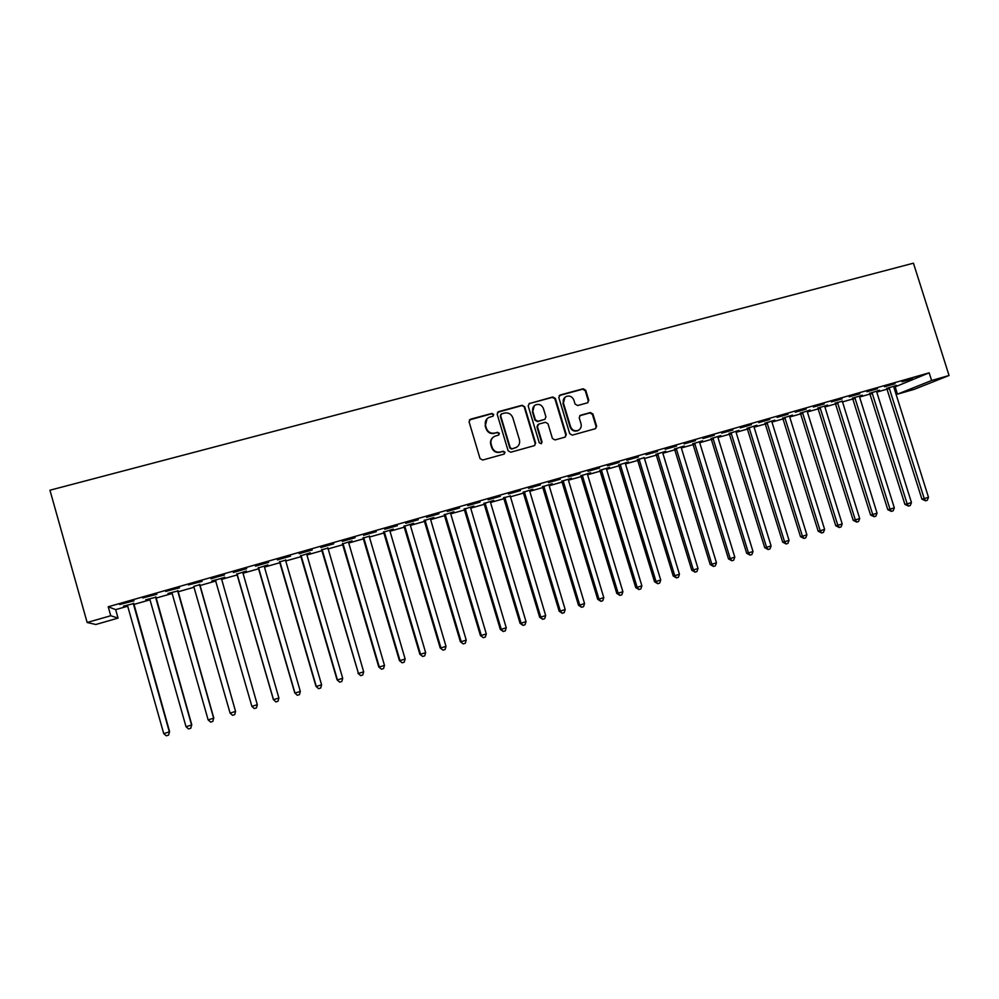 <?xml version="1.0" encoding="UTF-8"?>
<svg xmlns="http://www.w3.org/2000/svg" width="999" height="999" viewBox="0 0 999 999"><rect width="100%" height="100%" fill="white"/><g stroke="black" fill="none" stroke-linecap="round" stroke-linejoin="round"><path stroke-width="1.5" d="M493.731 414.46L491.895 413.424L470.492 419.205L469.068 421.79L480.032 458.553L482.667 460.039L504.058 454.095L505.032 452.272L503.209 451.236L500.449 452.01C496.428 452.697 493.631 451.111 492.07 447.265L491.146 444.205C490.372 440.684 491.52 438.062 494.58 436.313L498.626 435.077L499.375 433.354L497.552 432.317L494.792 433.067C490.771 433.741 487.974 432.155 486.401 428.321L485.489 425.262C484.727 421.828 485.826 419.218 488.786 417.47L493.007 416.171L493.731 414.46M493.144 416.084L493.344 414.835L491.52 413.786L469.393 419.942M504.333 453.983L504.632 452.584L502.809 451.548L500.449 452.01M498.738 435.027L498.988 433.691L497.165 432.654L494.792 433.067M587.449 402.847L588.786 400.324L585.726 390.247L583.179 388.773L560.164 394.992L558.816 397.527L569.717 433.666L572.277 435.139L595.529 428.658L596.615 426.211L592.931 414.011L590.384 412.55L580.269 415.347L579.208 417.782L581.043 423.838C581.705 426.823 580.731 429.008 578.134 430.407C574.625 431.443 572.115 430.207 570.591 426.735L563.411 402.947C562.762 400.075 563.673 397.927 566.133 396.503C569.717 395.342 572.29 396.553 573.876 400.112L575.062 404.058L577.622 405.532L587.449 402.847M929.182 372.827L108.217 606.768L110.752 615.746L118.057 618.106L95.817 624.5L87.138 622.502L49.95 490.222L913.448 263.187L949.05 375.499L931.605 380.494L929.182 372.827L895.166 386.863L897.464 394.168L931.605 380.494M87.138 622.502L110.752 615.746M524.687 406.755L522.102 405.269L498.563 411.625L497.165 414.185L508.116 450.761L510.726 452.235L534.515 445.604L535.614 443.131L524.687 406.755L521.678 405.644L497.527 412.3M565.247 437.062L565.796 434.952L554.907 398.838L552.347 397.365L529.108 403.646L552.809 396.978L555.382 398.451L566.283 434.627L565.184 437.087L555.007 439.935L552.422 438.474L547.989 423.751L545.417 422.277L538.798 424.088L537.425 426.648L542.045 442.008L541.271 443.743L542.045 442.008M529.532 403.259L528.159 405.806L539.273 442.782L541.271 443.743M895.017 383.753L884.515 386.75L894.929 383.479M871.952 392.395L907.179 503.871L911.45 502.547L876.76 392.07L876.672 391.346L879.457 390.259L869.804 393.294M859.839 393.781L849.2 396.828L859.752 393.506M842.194 401.186L835.376 403.134M824.187 403.958L813.398 407.03L824.1 403.671M802.409 412.25L837.824 525.299L842.207 523.951L807.354 411.913L807.254 411.176L810.127 410.052L800.486 413.099M788.049 414.26L777.11 417.382L787.961 413.973M766.945 422.377L802.434 536.238L806.892 534.865L771.952 422.028L771.865 421.278L774.762 420.154L765.134 423.189M751.398 424.712L740.309 427.872L751.31 424.425M731.006 432.642L766.583 547.315L771.091 545.929L736.076 432.28L735.976 431.531L738.923 430.382L729.295 433.429M714.248 435.302L703.009 438.511L714.16 435.015M694.58 443.057L730.232 558.553L734.802 557.142L699.7 442.682L699.612 441.92L702.597 440.759L692.981 443.806M676.585 446.053L665.172 449.3L676.485 445.766M657.642 453.596L693.381 569.942L698.014 568.506L662.837 453.209L662.749 452.447L665.784 451.273L656.168 454.32M638.373 456.943L626.81 460.239L638.286 456.655M620.204 464.285L656.018 581.48L660.726 580.032L625.474 463.886L625.386 463.124L628.446 461.938L618.856 464.972M599.625 467.994L587.899 471.341L599.537 467.707M582.242 475.137L618.144 593.194L622.901 591.72L587.574 474.725L587.499 473.951L590.609 472.739L581.018 475.786M560.327 479.208L548.426 482.592L560.239 478.908M543.756 486.126L579.732 605.057L584.565 603.571L549.163 485.701L549.075 484.915L552.235 483.703L542.657 486.738M520.467 490.571L508.391 494.018L520.367 490.272M510.127 496.028L503.771 497.852M480.019 502.11L467.769 505.606L479.932 501.81M465.147 508.578L501.273 629.308L506.243 627.772L470.691 508.129L470.616 507.33L473.863 506.081L464.323 509.115M438.973 513.811L426.548 517.357L438.886 513.511M425 520.042L461.188 641.695L466.233 640.134L430.619 519.58L430.544 518.781L433.841 517.519L424.313 520.541M397.34 525.686L384.727 529.283L397.252 525.387M384.265 531.668L420.542 654.258L425.649 652.672L389.972 531.193L389.897 530.394L393.244 529.108L383.728 532.142M355.082 537.737L342.282 541.396L354.982 537.437M342.957 543.468L379.295 666.995L384.49 665.396L348.738 542.981L348.663 542.17L352.06 540.871L342.57 543.893M312.188 549.974L299.188 553.683L312.1 549.662M301.036 555.444L337.45 679.932L342.707 678.309L306.905 554.932L306.83 554.12L310.277 552.809L300.811 555.819M268.644 562.387L255.457 566.146L268.556 562.075M258.504 567.582L294.98 693.056L300.324 691.408L264.448 567.07L264.385 566.246L267.882 564.91L258.429 567.932M211.064 578.808L224.363 574.675M210.951 578.508L224.45 574.999M211.925 581.206L215.434 580.207M221.416 578.508L224.825 577.21M211.825 580.918L224.912 577.509M165.684 591.408L179.57 587.787L165.684 591.408M177.859 590.946L167.969 593.443L171.753 592.694L172.14 593.443L208.142 719.892L213.649 718.194L177.622 590.684M119.718 604.52L134.003 600.786L119.718 604.52M133.666 603.571L123.451 606.156L127.285 605.394L127.685 606.156L163.736 733.616L169.331 731.88L133.254 603.359M108.217 606.768L115.672 609.64L127.697 606.206M133.629 604.507L150.012 599.825M155.819 598.164L172.153 593.493M177.834 591.87L194.143 587.212M199.688 585.626L215.946 580.981M221.453 578.171L221.391 579.432L237.525 574.812M243.007 573.251L258.941 568.693M264.46 567.12L280.207 562.612M279.845 561.488L316.296 686.463L321.591 684.827L285.751 560.976L301.311 556.58M306.918 554.982L322.265 550.599M327.909 548.988L343.069 544.655M348.751 543.031L363.723 538.748M363.686 537.549L400 660.601L405.144 659.015L369.43 537.062L384.228 532.892M389.985 531.243L404.595 527.072M410.389 525.412L424.812 521.291M430.631 519.63L444.88 515.559M445.142 514.285L481.306 635.476L486.313 633.928L450.724 513.836L464.81 509.865M470.704 508.166L484.602 504.208M490.534 502.509L504.245 498.588M510.214 496.878L523.763 493.007M529.77 491.296L543.144 487.475M549.175 485.751L562.387 481.968M563.074 480.606L599 599.1L603.796 597.627L568.431 480.194L581.493 476.511M587.599 474.762L600.474 471.078M606.605 469.33L619.33 465.696M625.486 463.936L638.049 460.352M644.23 458.578L656.643 455.032M662.849 453.259L675.112 449.75M681.343 447.977L693.443 444.518M699.712 442.719L711.663 439.31M717.956 437.512L729.757 434.14M736.088 432.33L747.739 428.996M754.083 427.185L765.584 423.901M771.965 422.077L783.328 418.831M789.722 416.995L800.936 413.798M807.367 411.963L818.443 408.791M824.887 406.943L835.826 403.821M842.294 401.973L853.096 398.888M859.59 397.028L870.254 393.981M876.772 392.12L887.299 389.111M893.843 387.237L895.166 386.863M155.844 597.227L145.792 599.775L149.6 599.013L150 599.775L186.026 726.723L191.571 725.012L155.519 597.002M142.795 597.939L156.88 594.268L142.795 597.939M199.725 584.702L193.694 586.413M188.399 584.927L202.098 581.368L188.399 584.927M237 573.726L273.514 699.687L278.896 698.026L242.994 573.201L242.919 572.377L246.441 571.028L237.013 574.05M246.628 568.668L233.341 572.464L246.541 568.356M285.689 560.139L279.695 561.85M290.497 556.156L277.41 559.89L290.409 555.844M327.822 548.101L321.765 549.837M333.716 543.831L320.816 547.514L333.616 543.518M369.355 536.238L363.224 537.999M376.286 531.693L363.574 535.314L376.198 531.381M404.707 525.836L440.946 647.951L446.016 646.378L410.364 525.362L410.289 524.562L413.611 523.289L404.096 526.323M418.231 519.73L405.719 523.301L418.144 519.43M450.724 513.836L450.649 513.036L453.921 511.775L444.393 514.81M459.577 507.942L447.24 511.463L459.478 507.642M485.002 502.897L521.091 623.176L526.023 621.653L490.521 502.46L490.434 501.673L493.668 500.424L484.115 503.459M500.312 496.316L488.149 499.787L500.224 496.016M524.313 491.683L560.327 611.051L565.184 609.552L529.745 491.246L529.67 490.459L532.842 489.235L523.289 492.27M540.471 484.865L528.483 488.286L540.384 484.565M568.431 480.194L568.356 479.408L571.49 478.209L561.913 481.243M580.044 473.576L568.231 476.948L579.957 473.289M601.286 469.692L637.15 587.312L641.882 585.851L606.593 469.293L606.505 468.519L609.59 467.32L599.999 470.367M619.068 462.45L607.429 465.771L618.98 462.162M644.13 457.754L637.574 459.627M657.542 451.473L646.066 454.757L657.454 451.186M676.173 448.301L711.875 564.223L716.47 562.799L681.33 447.927L681.243 447.165L684.253 446.004L674.637 449.038M695.479 440.659L684.153 443.893L695.391 440.372M712.849 437.837L748.463 552.922L753.009 551.51L717.944 437.462L717.856 436.713L720.816 435.552L711.201 438.598M732.891 429.995L721.728 433.179L732.804 429.707M749.038 427.497L784.565 541.758L789.048 540.372L754.07 427.135L753.983 426.386L756.905 425.249L747.277 428.296M769.792 419.468L758.778 422.614L769.705 419.18M784.739 417.307L820.191 530.756L824.612 529.383L789.709 416.958L789.622 416.208L792.494 415.084L782.866 418.131M806.181 409.091L795.316 412.187L806.093 408.803M819.967 407.242L855.331 519.892L859.689 518.543L824.874 406.905L824.787 406.168L827.622 405.057L817.981 408.091M842.082 398.851L831.355 401.91L841.982 398.576M854.732 397.315L890.009 509.178L894.317 507.842L859.577 396.99L859.49 396.253L862.287 395.154L852.646 398.201M877.484 388.748L866.92 391.77L877.397 388.474M889.048 387.512L924.237 498.601L928.483 497.29L893.83 387.2L893.73 386.476L896.503 385.389L886.85 388.424M912.424 378.783L901.997 381.768L912.337 378.509M949.05 375.499L914.16 389.36L897.464 394.168M115.672 609.64L118.057 618.106M487.012 418.781L485.489 425.262M494.405 433.416C490.397 434.078 487.599 432.505 486.038 428.658L485.127 425.611M492.919 437.45C490.784 439.335 490.072 441.695 490.771 444.53L491.146 444.205M500.049 452.322C496.041 452.997 493.256 451.423 491.683 447.577L490.771 444.53M534.64 445.554L535.177 443.456L524.263 407.13M501.623 413.861L500.636 415.659L510.239 447.752L512.075 448.788L515.884 447.652C519.018 445.929 520.192 443.294 519.405 439.722L512.849 417.832C511.288 414.011 508.516 412.425 504.52 413.074L501.623 413.861M500.849 414.398L500.636 415.659M516.92 447.065L511.663 449.1L509.84 448.064L500.249 416.034M537.887 424.625L536.975 426.998L541.583 442.332M543.406 408.491C541.808 404.895 539.185 403.696 535.564 404.882C533.091 406.331 532.18 408.491 532.829 411.363L535.364 419.792L537.949 421.266L544.88 419.343L545.929 416.895L543.406 408.491M534.24 405.806L532.829 411.363M545.017 419.268L537.499 421.615L534.915 420.142L532.392 411.738M564.91 397.327L563.411 402.947M578.696 430.132L577.634 430.744C574.125 431.78 571.615 430.557 570.104 427.072L562.937 403.334M595.529 428.658L596.091 426.548L592.407 414.373L589.86 412.912L579.707 415.734M587.799 402.722L588.261 400.711L585.214 390.646L582.679 389.173L559.215 395.579M169.593 731.593L168.531 735.127L169.593 731.593L133.704 603.234M168.531 735.127L166.296 735.813L163.736 733.616M191.758 724.75L190.759 728.246L191.758 724.75L155.894 596.89M190.759 728.246L188.536 728.933L186.026 726.723M213.749 717.956L212.824 721.415L213.749 717.956L177.909 590.609M212.824 721.415L210.627 722.09L208.142 719.892M193.744 586.425L230.095 713.111L235.552 711.413L199.763 584.365M230.095 713.111L232.53 715.309L234.715 714.635L235.552 711.413L199.563 584.415M215.222 579.944L215.984 581.068M215.347 579.919L251.885 706.368L257.305 704.695L221.341 578.196M257.305 704.695L256.456 707.904L254.283 708.578L251.885 706.368M236.8 573.788L273.389 699.525L275.874 701.897L278.034 701.223L278.896 698.026M258.229 567.669L294.767 692.919L297.315 695.267L294.767 692.919M300.324 691.408L299.45 694.605L297.315 695.267M279.495 561.588L315.996 686.363L318.581 688.673L315.996 686.363M285.751 560.976L285.714 559.815M321.591 684.827L320.704 688.024L318.581 688.673M300.599 555.569L337.075 679.844L339.71 682.142L337.075 679.844M342.707 678.309L341.808 681.493L339.71 682.142M321.566 549.575L358.454 673.438L363.673 671.827L327.859 547.777M322.078 549.438L358.454 673.438L360.664 675.649L358.004 673.376M363.673 671.827L362.762 674.999L360.664 675.649M342.37 543.643L378.771 666.957L381.481 669.205L378.771 666.957M384.49 665.396L383.554 668.568L381.481 669.205M363.024 537.737L399.4 660.589L402.147 662.812L399.4 660.589M369.43 537.062L369.393 535.926M405.144 659.015L404.208 662.175L402.147 662.812M383.529 531.88L419.867 654.27L422.664 656.468L419.867 654.27M425.649 652.672L424.7 655.831L422.664 656.468M403.896 526.061L440.197 647.989L443.019 650.162L440.197 647.989M446.016 646.378L445.054 649.525L443.019 650.162M424.113 520.292L460.377 641.745L463.249 643.905L460.377 641.745M466.233 640.134L465.259 643.281L463.249 643.905M444.193 514.56L480.419 635.551L483.316 637.687L480.419 635.551M486.313 633.928L485.327 637.062L483.316 637.687M464.123 508.866L500.312 629.407L501.273 629.308L503.259 631.518L500.312 629.407M506.243 627.772L505.244 630.906L503.259 631.518M483.916 503.209L520.067 623.301L521.091 623.176L523.051 625.386L520.067 623.301M526.023 621.653L525.012 624.775L523.051 625.386M503.571 497.602L539.685 617.245L540.784 617.095L545.679 615.584L510.152 495.716M504.732 497.265L540.784 617.095L542.694 619.305L539.685 617.245M545.679 615.584L544.655 618.706L542.694 619.305M523.089 492.032L559.165 611.226L560.327 611.051L562.212 613.261L559.165 611.226M565.184 609.552L564.16 612.662L562.212 613.261M542.469 486.488L578.508 605.244L579.732 605.057L581.593 607.267L578.508 605.244M584.565 603.571L583.516 606.668L581.593 607.267M561.713 480.994L597.714 599.313L599 599.1L600.836 601.311L597.714 599.313M603.796 597.627L602.747 600.724L600.836 601.311M580.831 475.536L616.783 593.418L618.144 593.194L619.942 595.392L616.783 593.418M622.901 591.72L621.84 594.805L619.942 595.392M599.812 470.117L635.726 587.562L637.15 587.312L638.923 589.522L635.726 587.562M641.882 585.851L640.809 588.935L638.923 589.522M618.668 464.735L654.532 581.755L656.018 581.48L657.767 583.691L654.532 581.755M660.726 580.032L659.64 583.104L657.767 583.691M637.387 459.39L673.226 575.986L674.762 575.686L679.432 574.25L644.155 457.455M638.985 458.928L674.762 575.686L676.473 577.897L673.226 575.986M679.432 574.25L678.346 577.322L676.473 577.897M655.981 454.07L691.77 570.254L693.381 569.942L695.067 572.14L691.77 570.254M698.014 568.506L696.915 571.578L695.067 572.14M674.45 448.801L710.202 564.56L711.875 564.223L713.523 566.433L710.202 564.56M716.47 562.799L715.359 565.859L713.523 566.433M692.794 443.556L728.508 558.903L730.232 558.553L731.855 560.751L728.508 558.903M734.802 557.142L733.678 560.189L731.855 560.751M711.013 438.361L746.69 553.284L748.463 552.922L750.062 555.119L746.69 553.284M753.009 551.51L751.885 554.557L750.062 555.119M729.108 433.191L764.735 547.702L766.583 547.315L768.156 549.525L764.735 547.702M771.091 545.929L769.954 548.963L768.156 549.525M747.09 428.059L782.679 542.157L784.565 541.758L786.113 543.968L782.679 542.157M789.048 540.372L787.899 543.406L786.113 543.968M764.947 422.952L800.486 536.663L802.434 536.238L803.958 538.436L800.486 536.663M806.892 534.865L805.731 537.887L803.958 538.436M782.679 417.894L818.181 531.193L820.191 530.756L821.678 532.954L818.181 531.193M824.612 529.383L823.451 532.405L821.678 532.954M800.299 412.862L835.763 525.761L837.824 525.299L839.285 527.509L835.763 525.761M842.207 523.951L841.033 526.96L839.285 527.509M817.806 407.854L853.221 520.367L855.331 519.892L856.767 522.09L853.221 520.367M859.689 518.543L858.516 521.553L856.767 522.09M835.189 402.897L870.566 515.009L872.726 514.51L877.06 513.174L842.207 400.886M837.412 402.26L872.726 514.51L874.15 516.708L870.566 515.009M877.06 513.174L875.873 516.183L874.15 516.708M852.472 397.964L887.799 509.677L890.009 509.178L891.395 511.376L887.799 509.677M894.317 507.842L893.118 510.839L891.395 511.376M869.63 393.057L904.907 504.395L907.179 503.871L908.541 506.068L904.907 504.395M911.45 502.547L910.251 505.531L908.541 506.068M886.675 388.186L921.915 499.138L924.237 498.601L925.574 500.799L921.915 499.138M928.483 497.29L927.272 500.274L925.574 500.799M424.525 520.804L425.199 520.304M424.887 521.515L425.574 521.016M444.592 515.072L445.342 514.547M444.955 515.784L445.716 515.259M464.523 509.378L465.347 508.841M464.897 510.089L465.721 509.552M484.315 503.721L485.214 503.159M484.677 504.433L485.576 503.871M503.971 498.114L504.932 497.527M504.333 498.813L505.294 498.239M523.488 492.532L524.512 491.933M523.851 493.231L524.875 492.644M542.869 487L543.956 486.376M543.231 487.699L544.318 487.087M562.112 481.493L563.274 480.869M562.474 482.192L563.636 481.568M581.218 476.036L582.442 475.387M581.58 476.735L582.804 476.086M600.199 470.616L601.485 469.955M600.561 471.303L601.848 470.641M619.055 465.234L620.404 464.547M619.405 465.921L620.766 465.234M637.774 459.877L639.185 459.178M638.124 460.564L639.547 459.865M656.368 454.57L657.841 453.858M656.718 455.257L658.191 454.533M674.837 449.288L676.373 448.563M675.187 449.975L676.723 449.238M693.181 444.056L694.767 443.306M693.531 444.73L695.117 443.981M711.4 438.848L713.049 438.086M711.75 439.523L713.398 438.761M729.495 433.678L731.206 432.892M729.844 434.353L731.555 433.578M747.464 428.546L749.238 427.747M747.814 429.22L749.587 428.421M765.321 423.439L767.145 422.627M765.671 424.113L767.494 423.301M783.054 418.369L784.939 417.545M783.403 419.043L785.276 418.219M800.674 413.336L802.609 412.5M801.023 414.011L802.946 413.174M818.181 408.341L820.167 407.492M818.518 409.003L820.504 408.154M835.564 403.371L837.599 402.51M835.901 404.033L837.949 403.171M852.834 398.439L854.919 397.552M853.171 399.101L855.269 398.214M869.992 393.544L872.139 392.644M870.329 394.193L872.477 393.294M887.037 388.661L889.235 387.762M887.374 389.323L889.572 388.411"/></g></svg>
